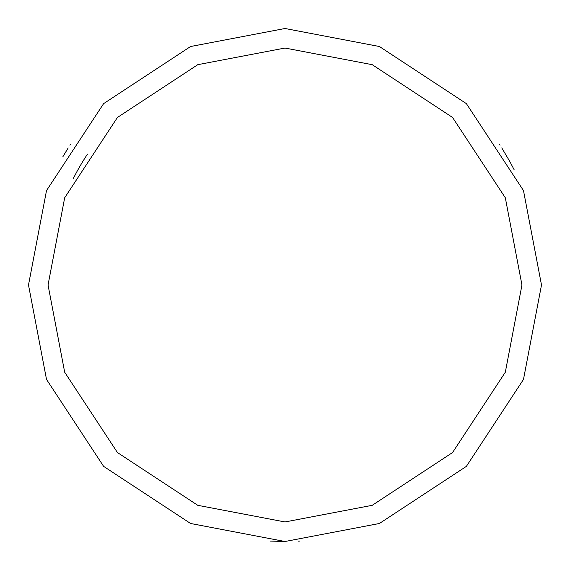 <?xml version="1.0" encoding="UTF-8"?>
<svg xmlns="http://www.w3.org/2000/svg" width="570" height="570" viewBox="0 0 570 570"><rect width="100%" height="100%" fill="white"/><g stroke="black" fill="none" stroke-linecap="round" stroke-linejoin="round"><path stroke-width="0.85" d="M28.5 285L46.512 379.413L103.626 466.374L190.587 523.488L285 541.5L379.413 523.488L466.374 466.374L523.488 379.413L541.5 285L523.488 190.587L466.374 103.626L379.413 46.512L285 28.5L190.587 46.512L103.626 103.626L46.512 190.587L28.5 285M48.044 285L64.681 197.776L117.449 117.449L197.776 64.681L285 48.044L372.224 64.681L452.551 117.449L505.319 197.776L521.956 285L505.319 372.224L452.551 452.551L372.224 505.319L285 521.956L197.776 505.319L117.449 452.551L64.681 372.224L48.044 285M298.559 541.144L299.656 541.08M270.344 541.08L285 541.5M73.388 178.382L74.777 175.667M74.827 175.567L76.993 171.499M77.071 171.356L79.757 166.575M79.821 166.469L82.614 161.752M82.707 161.609L85.122 157.733M85.222 157.569L87.509 154.057M70.559 144.267L69.932 145.222M68.179 147.951L62.864 156.75M509.851 161.574L501.778 147.894M500.054 145.2L499.441 144.267M514.104 169.653L509.936 161.738"/></g></svg>
